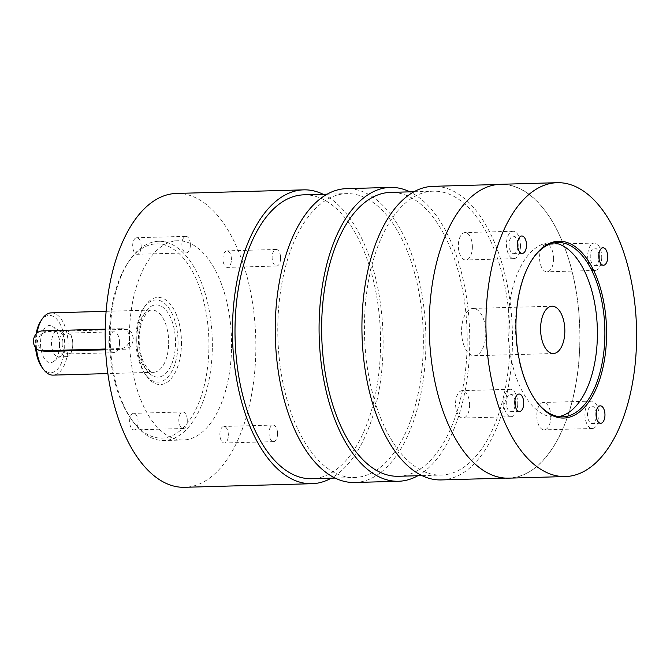 <?xml version="1.0" encoding="UTF-8"?>
<svg xmlns="http://www.w3.org/2000/svg" width="670" height="670" viewBox="0 0 670 670"><rect width="100%" height="100%" fill="white"/><g stroke="black" fill="none" stroke-linecap="round" stroke-linejoin="round"><path stroke-width="0.5" stroke-dasharray="3.35 2.51" d="M535.925 400.869A87.192 44.647 -91.6 0 1 535.573 400.392A87.192 44.647 -91.6 0 1 515.523 323.166A87.192 44.647 -91.6 0 1 531.62 260.429A87.192 44.647 -91.6 0 1 531.947 259.927M554.006 242.909A87.192 44.647 88.4 0 0 550.254 242.708A87.192 44.647 88.4 0 0 508.044 323.375A87.192 44.647 88.4 0 0 555.17 417.025A87.192 44.647 88.4 0 0 558.906 416.614M601.727 257.766A13.701 7.018 -91.6 0 1 595.094 270.437A13.701 7.018 -91.6 0 1 587.691 256.945A13.701 7.018 -91.6 0 1 594.315 243.051A13.701 7.018 -91.6 0 1 601.727 257.766M599.055 259.106A8.718 4.464 -91.6 0 1 594.952 265.462A8.718 4.464 -91.6 0 1 590.236 256.099A8.718 4.464 -91.6 0 1 594.457 248.026A8.718 4.464 -91.6 0 1 598.913 254.139M553.596 259.123A13.701 7.018 88.4 0 0 546.192 244.408A13.701 7.018 88.4 0 0 539.559 258.302A13.701 7.018 88.4 0 0 546.963 271.802A13.701 7.018 88.4 0 0 553.596 259.123M520.498 245.957A13.701 7.018 -91.6 0 1 513.865 258.637A13.701 7.018 -91.6 0 1 506.47 245.136A13.701 7.018 -91.6 0 1 513.094 231.242A13.701 7.018 -91.6 0 1 520.498 245.957M517.826 247.297A8.718 4.464 -91.6 0 1 513.722 253.654A8.718 4.464 -91.6 0 1 509.016 244.29A8.718 4.464 -91.6 0 1 513.237 236.225A8.718 4.464 -91.6 0 1 517.684 242.331M472.367 247.314A13.701 7.018 88.4 0 0 464.963 232.599A13.701 7.018 88.4 0 0 458.339 246.493A13.701 7.018 88.4 0 0 465.734 259.993A13.701 7.018 88.4 0 0 472.367 247.314M517.743 404.01A13.701 7.018 -91.6 0 1 511.109 416.69A13.701 7.018 -91.6 0 1 503.706 403.189A13.701 7.018 -91.6 0 1 510.331 389.295A13.701 7.018 -91.6 0 1 517.743 404.01M515.071 405.358A8.718 4.464 -91.6 0 1 510.967 411.707A8.718 4.464 -91.6 0 1 506.252 402.343A8.718 4.464 -91.6 0 1 510.473 394.278A8.718 4.464 -91.6 0 1 514.928 400.392M469.611 405.375A13.701 7.018 88.4 0 0 462.208 390.652A13.701 7.018 88.4 0 0 455.575 404.546A13.701 7.018 88.4 0 0 462.978 418.047A13.701 7.018 88.4 0 0 469.611 405.375M598.963 415.819A13.701 7.018 -91.6 0 1 592.33 428.498A13.701 7.018 -91.6 0 1 584.935 414.998A13.701 7.018 -91.6 0 1 591.56 401.104A13.701 7.018 -91.6 0 1 598.963 415.819M596.292 417.159A8.718 4.464 -91.6 0 1 592.188 423.515A8.718 4.464 -91.6 0 1 587.481 414.152A8.718 4.464 -91.6 0 1 591.702 406.087A8.718 4.464 -91.6 0 1 596.149 412.201M550.832 417.175A13.701 7.018 88.4 0 0 543.429 402.461A13.701 7.018 88.4 0 0 536.804 416.355A13.701 7.018 88.4 0 0 544.199 429.855A13.701 7.018 88.4 0 0 550.832 417.175M485.8 333.861A23.668 12.119 -91.6 0 1 474.343 355.753A23.668 12.119 -91.6 0 1 461.563 332.437A23.668 12.119 -91.6 0 1 473.003 308.443A23.668 12.119 -91.6 0 1 485.8 333.861M500.44 184.3A146.981 75.266 -91.6 0 1 579.818 329.104A146.981 75.266 -91.6 0 1 508.731 478.154M507.14 184.82A146.856 75.199 88.4 0 0 500.44 184.426A146.856 75.199 88.4 0 0 429.411 333.35A146.856 75.199 88.4 0 0 508.723 478.028A146.856 75.199 88.4 0 0 579.86 335.637A146.856 75.199 88.4 0 0 507.14 184.82M354.723 482.501A146.981 75.266 88.4 0 0 425.919 339.991A146.981 75.266 88.4 0 0 353.132 189.041A146.981 75.266 88.4 0 0 346.423 188.647M277.824 325A141.998 72.712 -91.6 0 1 346.566 193.63A141.998 72.712 -91.6 0 1 423.256 333.526A141.998 72.712 -91.6 0 1 354.581 477.517A141.998 72.712 -91.6 0 1 277.824 325M417.854 475.733A146.981 75.266 88.4 0 0 469.653 332.211A146.981 75.266 88.4 0 0 409.839 191.846M398.432 476.278A141.998 72.712 88.4 0 0 467.208 338.601A141.998 72.712 88.4 0 0 396.891 192.767A141.998 72.712 88.4 0 0 390.417 192.391M439.671 191.561A141.998 72.712 88.4 0 0 433.197 191.185A141.998 72.712 88.4 0 0 364.522 335.176A141.998 72.712 88.4 0 0 441.212 475.072A141.998 72.712 88.4 0 0 509.996 337.395A141.998 72.712 88.4 0 0 439.671 191.561M441.346 479.929A146.856 75.199 88.4 0 0 512.483 337.538A146.856 75.199 88.4 0 0 439.763 186.721A146.856 75.199 88.4 0 0 433.063 186.327M303.786 194.836A141.998 72.712 -91.6 0 1 380.476 334.732A141.998 72.712 -91.6 0 1 311.801 478.723M280.613 258.352A8.283 4.238 -91.6 0 1 280.604 258.654A8.283 4.238 -91.6 0 1 276.609 266.015A8.283 4.238 -91.6 0 1 272.137 257.858A8.283 4.238 -91.6 0 1 276.141 249.458A8.283 4.238 -91.6 0 1 280.546 256.577A8.283 4.238 -91.6 0 1 280.613 258.352M231.418 259.742A8.283 4.238 88.4 0 0 226.946 250.848A8.283 4.238 88.4 0 0 222.942 259.24A8.283 4.238 88.4 0 0 227.406 267.397A8.283 4.238 88.4 0 0 231.418 259.742M190.364 245.237A8.283 4.238 -91.6 0 1 190.355 245.538A8.283 4.238 -91.6 0 1 186.361 252.891A8.283 4.238 -91.6 0 1 181.888 244.734A8.283 4.238 -91.6 0 1 185.892 236.343A8.283 4.238 -91.6 0 1 190.297 243.461A8.283 4.238 -91.6 0 1 190.364 245.237M141.169 246.619A8.283 4.238 88.4 0 0 136.697 237.724A8.283 4.238 88.4 0 0 132.694 246.125A8.283 4.238 88.4 0 0 137.157 254.282A8.283 4.238 88.4 0 0 141.169 246.619M187.298 420.852A8.283 4.238 -91.6 0 1 187.29 421.154A8.283 4.238 -91.6 0 1 183.295 428.507A8.283 4.238 -91.6 0 1 178.823 420.35A8.283 4.238 -91.6 0 1 182.826 411.958A8.283 4.238 -91.6 0 1 187.232 419.077A8.283 4.238 -91.6 0 1 187.298 420.852M138.104 422.242A8.283 4.238 88.4 0 0 133.632 413.348A8.283 4.238 88.4 0 0 129.62 421.74A8.283 4.238 88.4 0 0 134.092 429.897A8.283 4.238 88.4 0 0 138.104 422.242M277.548 433.967A8.283 4.238 -91.6 0 1 277.539 434.269A8.283 4.238 -91.6 0 1 273.544 441.631A8.283 4.238 -91.6 0 1 269.072 433.473A8.283 4.238 -91.6 0 1 273.075 425.073A8.283 4.238 -91.6 0 1 277.481 432.192A8.283 4.238 -91.6 0 1 277.548 433.967M228.353 435.358A8.283 4.238 88.4 0 0 223.881 426.463A8.283 4.238 88.4 0 0 219.877 434.864A8.283 4.238 88.4 0 0 224.341 443.021A8.283 4.238 88.4 0 0 228.353 435.358M176.369 193.446A146.981 75.266 -91.6 0 1 255.747 338.25A146.981 75.266 -91.6 0 1 184.669 487.299M231.569 347.797A99.654 51.029 88.4 0 0 177.709 240.765A99.654 51.029 88.4 0 0 129.511 341.809A99.654 51.029 88.4 0 0 183.329 439.981A99.654 51.029 88.4 0 0 231.569 347.797M323.208 194.292A146.981 75.266 -91.6 0 1 383.022 334.657A146.981 75.266 -91.6 0 1 331.223 478.179M178.053 344.095A41.105 21.046 88.4 0 0 166.261 304.9A41.105 21.046 88.4 0 0 143.514 308.401A41.105 21.046 88.4 0 0 145.382 374.379A41.105 21.046 88.4 0 0 166.654 378.282A41.105 21.046 88.4 0 0 178.053 344.095M51.297 312.865A31.138 15.946 -91.6 0 1 68.131 346.315A31.138 15.946 -91.6 0 1 53.056 375.125M36.515 348.727A31.138 15.946 -91.6 0 1 37.018 333.049M45.233 351.382L39.388 347.856L37.336 340.921L40.594 334.355L46.858 331.591L126.002 329.355L127.25 329.431L132.099 332.814L133.514 339.656L131.136 346.348L125.659 349.229L105.584 349.79M208.906 348.216A97.158 49.748 88.4 0 0 181.042 255.555A97.158 49.748 88.4 0 0 127.283 263.838A97.158 49.748 88.4 0 0 131.689 419.788A97.158 49.748 88.4 0 0 181.98 429.018A97.158 49.748 88.4 0 0 208.906 348.216M212.323 348.333A99.654 51.029 -91.6 0 1 164.083 440.525A99.654 51.029 -91.6 0 1 133.121 421.748A99.654 51.029 -91.6 0 1 128.607 261.794A99.654 51.029 -91.6 0 1 158.455 241.309A99.654 51.029 -91.6 0 1 212.323 348.333M181.461 344.221A43.6 22.319 88.4 0 0 168.957 302.647A43.6 22.319 88.4 0 0 144.837 306.366A43.6 22.319 88.4 0 0 146.814 376.339A43.6 22.319 88.4 0 0 169.384 380.485A43.6 22.319 88.4 0 0 181.461 344.221M41.942 367.294A28.651 14.673 88.4 0 0 56.774 370.016A28.651 14.673 88.4 0 0 64.714 346.189A28.651 14.673 88.4 0 0 56.498 318.87A28.651 14.673 88.4 0 0 40.644 321.307M36.088 333.995A28.651 14.673 88.4 0 0 35.56 347.688M59.546 345.435A18.559 9.506 88.4 0 0 52.813 326.541A18.559 9.506 88.4 0 0 40.535 344.321A18.559 9.506 88.4 0 0 53.801 361.381A18.559 9.506 88.4 0 0 59.546 345.435M105.224 329.137L121.337 328.677A9.966 8.526 98.3 0 1 122.602 328.752A9.966 8.526 98.3 0 1 129.687 339.104A9.966 8.526 98.3 0 1 120.994 348.551L105.542 348.986M62.101 342.789A10.435 5.343 -91.6 0 1 67.151 333.132A10.435 5.343 -91.6 0 1 72.703 342.11A10.435 5.343 -91.6 0 1 72.787 344.338A10.435 5.343 -91.6 0 1 72.779 344.723A10.435 5.343 -91.6 0 1 67.737 353.995A10.435 5.343 -91.6 0 1 62.101 342.789M72.779 344.573A13.082 6.7 -91.6 0 1 72.77 345.05A13.082 6.7 -91.6 0 1 66.447 356.675A13.082 6.7 -91.6 0 1 59.387 343.794A13.082 6.7 -91.6 0 1 65.71 330.528A13.082 6.7 -91.6 0 1 72.678 341.775A13.082 6.7 -91.6 0 1 72.779 344.573M64.889 344.799A13.082 6.7 -91.6 0 1 60.836 356.038A13.082 6.7 -91.6 0 1 58.558 356.901A13.082 6.7 -91.6 0 1 51.498 344.012A13.082 6.7 -91.6 0 1 57.821 330.754A13.082 6.7 -91.6 0 1 60.149 331.483A13.082 6.7 -91.6 0 1 64.889 344.799M119.553 343.023A10.435 5.343 -91.6 0 1 119.545 343.4A10.435 5.343 -91.6 0 1 114.503 352.671A10.435 5.343 -91.6 0 1 108.867 342.395A10.435 5.343 -91.6 0 1 113.917 331.817A10.435 5.343 -91.6 0 1 119.469 340.787A10.435 5.343 -91.6 0 1 119.553 343.023M168.664 343.476A31.138 15.946 88.4 0 0 151.83 310.026A31.138 15.946 88.4 0 0 136.772 341.608A31.138 15.946 88.4 0 0 153.589 372.286A31.138 15.946 88.4 0 0 168.664 343.476M175.498 343.727A36.121 18.5 -91.6 0 1 147.191 370.878A36.121 18.5 -91.6 0 1 148.279 308.502A36.121 18.5 -91.6 0 1 175.498 343.727M125.659 349.229L120.994 348.551M121.337 328.677L126.002 329.355M42.193 330.913L46.858 331.591M535.573 400.392L536.285 401.372M531.62 260.429L532.281 259.407M555.17 417.025L562.658 416.815M550.254 242.708L557.742 242.498M594.315 243.051L546.192 244.408M595.094 270.437L546.963 271.802M603.017 247.791L594.457 248.026M603.503 265.22L594.952 265.462M513.094 231.242L464.963 232.599M513.865 258.637L465.734 259.993M521.788 235.982L513.237 236.225M522.282 253.411L513.722 253.654M510.331 389.295L462.208 390.652M511.109 416.69L462.978 418.047M519.032 394.035L510.473 394.278M519.518 411.464L510.967 411.707M591.56 401.104L543.429 402.461M592.33 428.498L544.199 429.855M600.253 405.844L591.702 406.087M600.747 423.272L592.188 423.515M474.343 355.753L553.378 353.526M473.003 308.443L552.047 306.215M422.033 475.616L441.212 475.072M414.026 191.729L433.197 191.185M505.632 478.112L508.723 478.028M497.341 184.51L500.44 184.426M335.159 478.07L354.581 477.517M327.144 194.174L346.566 193.63M280.604 258.654L280.546 256.577M276.141 249.458L226.946 250.848M276.609 266.015L227.406 267.397M190.355 245.538L190.297 243.461M185.892 236.343L136.697 237.724M186.361 252.891L137.157 254.282M187.29 421.154L187.232 419.077M182.826 411.958L133.632 413.348M183.295 428.507L134.092 429.897M277.539 434.269L277.481 432.192M273.075 425.073L223.881 426.463M273.544 441.631L224.341 443.021M106.12 311.316L151.83 310.026C150.231 309.875 148.271 311.173 145.951 313.912L141.998 321.608C139.904 327.672 138.975 334.548 139.226 342.219C139.553 349.589 140.909 356.08 143.288 361.7L147.542 368.793C150.934 371.808 152.944 372.972 153.589 372.286L107.87 373.575M131.689 419.788L133.121 421.748M127.283 263.838L128.607 261.794M177.709 240.765L158.455 241.309M183.329 439.981L164.083 440.525M145.382 374.379L146.814 376.339M143.514 308.401L144.837 306.366M122.602 328.752L127.25 329.431M60.149 331.483L52.813 326.541M60.836 356.038L53.801 361.381M65.71 330.528L57.821 330.754M66.447 356.675L58.558 356.901M119.545 343.4L119.469 340.787M113.917 331.817L67.151 333.132M114.503 352.671L67.737 353.995"/><path stroke-width="1" d="M531.947 259.927A87.192 44.647 -91.6 0 1 557.742 242.498A87.192 44.647 -91.6 0 1 604.826 328.401A87.192 44.647 -91.6 0 1 562.658 416.815A87.192 44.647 -91.6 0 1 535.925 400.869M515.959 323.041A88.44 45.284 88.4 0 0 536.285 401.372A88.44 45.284 88.4 0 0 596.476 388.064A88.44 45.284 88.4 0 0 593.126 269.298A88.44 45.284 88.4 0 0 532.281 259.407A88.44 45.284 88.4 0 0 515.959 323.041M558.906 416.614A87.192 44.647 88.4 0 0 597.339 328.61A87.192 44.647 88.4 0 0 554.006 242.909M485.968 318.685A146.981 75.266 -91.6 0 1 557.122 182.701A146.981 75.266 -91.6 0 1 636.5 327.504A146.981 75.266 -91.6 0 1 565.413 476.554A146.981 75.266 -91.6 0 1 485.968 318.685M596.032 413.909A8.718 4.464 -91.6 0 1 600.253 405.844A8.718 4.464 -91.6 0 1 604.96 414.437A8.718 4.464 -91.6 0 1 600.747 423.272A8.718 4.464 -91.6 0 1 596.032 413.909M514.811 402.101A8.718 4.464 -91.6 0 1 519.032 394.035A8.718 4.464 -91.6 0 1 523.739 402.628A8.718 4.464 -91.6 0 1 519.518 411.464A8.718 4.464 -91.6 0 1 514.811 402.101M517.567 244.047A8.718 4.464 -91.6 0 1 521.788 235.982A8.718 4.464 -91.6 0 1 526.494 244.567A8.718 4.464 -91.6 0 1 522.282 253.411A8.718 4.464 -91.6 0 1 517.567 244.047M598.796 255.856A8.718 4.464 -91.6 0 1 603.017 247.791A8.718 4.464 -91.6 0 1 607.724 256.375A8.718 4.464 -91.6 0 1 603.503 265.22A8.718 4.464 -91.6 0 1 598.796 255.856M598.913 254.139A8.718 4.464 -91.6 0 1 599.055 259.106M517.684 242.331A8.718 4.464 -91.6 0 1 517.826 247.297M514.928 400.392A8.718 4.464 -91.6 0 1 515.071 405.358M596.149 412.201A8.718 4.464 -91.6 0 1 596.292 417.159M564.835 331.633A23.668 12.119 88.4 0 0 552.047 306.215A23.668 12.119 88.4 0 0 540.598 330.209A23.668 12.119 88.4 0 0 553.378 353.526A23.668 12.119 88.4 0 0 564.835 331.633M565.413 476.554L508.731 478.154A146.981 75.266 -91.6 0 1 429.277 320.285A146.981 75.266 -91.6 0 1 500.44 184.3L557.122 182.701M409.839 191.846A146.981 75.266 88.4 0 0 396.983 187.801A146.981 75.266 88.4 0 0 390.275 187.407L346.423 188.647A146.981 75.266 88.4 0 0 275.337 337.697A146.981 75.266 88.4 0 0 354.723 482.501L398.566 481.261A146.981 75.266 88.4 0 0 417.854 475.733M390.275 187.407A146.981 75.266 88.4 0 0 319.188 336.457A146.981 75.266 88.4 0 0 398.566 481.261M414.026 191.729L390.417 192.391A141.998 72.712 88.4 0 0 321.742 336.39A141.998 72.712 88.4 0 0 398.432 476.278L422.033 475.616M497.341 184.51L433.063 186.327A146.856 75.199 88.4 0 0 362.034 335.251A146.856 75.199 88.4 0 0 441.346 479.929L505.632 478.112M335.159 478.07L311.801 478.723A141.998 72.712 -91.6 0 1 235.044 326.206A141.998 72.712 -91.6 0 1 303.786 194.836L327.144 194.174M331.223 478.179A146.981 75.266 -91.6 0 1 311.935 483.706L184.669 487.299A146.981 75.266 -91.6 0 1 105.215 329.431A146.981 75.266 -91.6 0 1 176.369 193.446L303.644 189.853A146.981 75.266 -91.6 0 1 323.208 194.292M311.935 483.706A146.981 75.266 -91.6 0 1 232.49 325.838A146.981 75.266 -91.6 0 1 303.644 189.853M107.87 373.575L53.056 375.125A31.138 15.946 -91.6 0 1 43.383 369.254A31.138 15.946 -91.6 0 1 36.515 348.727M37.018 333.049A31.138 15.946 -91.6 0 1 41.967 319.272A31.138 15.946 -91.6 0 1 51.297 312.865L106.12 311.316M105.584 349.79L46.515 351.457L40.585 350.712A9.966 8.526 98.3 0 1 33.5 340.352A9.966 8.526 98.3 0 1 42.193 330.913L105.224 329.137M41.967 319.272L40.644 321.307A28.651 14.673 88.4 0 0 36.088 333.995M35.56 347.688A28.651 14.673 88.4 0 0 41.942 367.294L43.383 369.254M105.542 348.986L41.85 350.779A9.966 8.526 98.3 0 1 40.585 350.712M41.85 350.779L46.515 351.457"/></g></svg>
